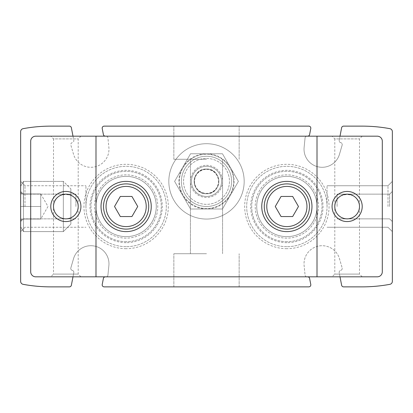 <?xml version="1.0" encoding="UTF-8"?>
<svg xmlns="http://www.w3.org/2000/svg" width="413" height="413" viewBox="0 0 413 413"><rect width="100%" height="100%" fill="white"/><g stroke="black" fill="none" stroke-linecap="round" stroke-linejoin="round"><path stroke-width="0.31" stroke-dasharray="2.06 1.55" d="M206.5 159.284L173.852 159.284L206.5 159.284M206.5 253.716L173.852 253.716L206.5 253.716M206.5 193.738C222.462 194.425 222.478 168.385 206.541 169.036C190.532 168.318 190.491 194.404 206.5 193.738A12.354 12.354 0 0 1 195.803 175.21A12.354 12.354 0 0 1 217.197 175.21A12.354 12.354 0 0 1 206.5 193.738M286.87 242.663A36.163 36.163 0 0 1 255.549 188.416A36.163 36.163 0 0 1 318.186 188.416A36.163 36.163 0 0 1 286.87 242.663M126.13 242.663A36.163 36.163 0 0 1 94.814 188.416A36.163 36.163 0 0 1 157.451 188.416A36.163 36.163 0 0 1 126.13 242.663M339.997 276.824L339.202 272.714A2.008 2.008 0 0 1 340.694 270.381A2.008 2.008 0 0 0 342.145 267.867A2.008 2.008 0 0 1 340.694 270.381A2.008 2.008 0 0 0 339.202 272.714L341.634 285.244A2.008 2.008 0 0 0 343.606 286.87L362.211 286.87A152.196 152.196 0 0 0 389.882 284.33A3.015 3.015 0 0 0 392.35 281.367L392.35 131.633A3.015 3.015 0 0 0 389.882 128.67A152.196 152.196 0 0 0 362.211 126.13L343.606 126.13A2.008 2.008 0 0 0 341.634 127.756L339.202 140.286A2.008 2.008 0 0 0 340.694 142.619A2.008 2.008 0 0 1 342.145 145.133A2.008 2.008 0 0 0 340.694 142.619A2.008 2.008 0 0 1 339.202 140.286L339.997 136.176M306.58 276.824A2.008 2.008 0 0 1 305.068 275.073L304.118 265.564A18.084 18.084 0 0 1 339.465 258.693L342.145 267.867L339.465 258.693A18.084 18.084 0 0 0 304.118 265.564L305.068 275.073A2.008 2.008 0 0 0 307.355 276.86A2.008 2.008 0 0 1 309.616 278.465L310.782 284.474A2.008 2.008 0 0 1 308.81 286.87L104.19 286.87A2.008 2.008 0 0 1 102.218 284.474L103.384 278.465A2.008 2.008 0 0 1 105.645 276.86A2.008 2.008 0 0 0 107.932 275.073L108.882 265.564A18.084 18.084 0 0 0 73.535 258.693L70.855 267.867A2.008 2.008 0 0 0 72.306 270.381A2.008 2.008 0 0 1 73.798 272.714L71.366 285.244A2.008 2.008 0 0 1 69.394 286.87L50.789 286.87A152.196 152.196 0 0 1 23.118 284.33A3.015 3.015 0 0 1 20.65 281.367L20.65 131.633A3.015 3.015 0 0 1 23.118 128.67A152.196 152.196 0 0 1 50.789 126.13L69.394 126.13A2.008 2.008 0 0 1 71.366 127.756L73.798 140.286A2.008 2.008 0 0 1 72.306 142.619A2.008 2.008 0 0 0 70.855 145.133L73.535 154.307A18.084 18.084 0 0 0 108.882 147.436L107.932 137.927A2.008 2.008 0 0 0 105.645 136.14A2.008 2.008 0 0 1 103.384 134.535L102.218 128.526A2.008 2.008 0 0 1 104.19 126.13L308.81 126.13A2.008 2.008 0 0 1 310.782 128.526L309.616 134.535A2.008 2.008 0 0 1 307.355 136.14A2.008 2.008 0 0 0 305.068 137.927L304.118 147.436A18.084 18.084 0 0 0 339.465 154.307L342.145 145.133L339.465 154.307A18.084 18.084 0 0 1 304.118 147.436L305.068 137.927A2.008 2.008 0 0 1 306.58 136.176M206.5 196.454A15.069 15.069 0 0 1 193.449 173.852A15.069 15.069 0 0 1 219.551 173.852A15.069 15.069 0 0 1 206.5 196.454M286.87 248.693A42.193 42.193 0 0 1 250.33 185.406A42.193 42.193 0 0 1 323.41 185.406A42.193 42.193 0 0 1 286.87 248.693M126.13 248.693A42.193 42.193 0 0 1 89.59 185.406A42.193 42.193 0 0 1 162.67 185.406A42.193 42.193 0 0 1 126.13 248.693M73.003 136.176L73.798 140.286A2.008 2.008 0 0 1 72.306 142.619A2.008 2.008 0 0 0 70.855 145.133L73.535 154.307A18.084 18.084 0 0 0 108.882 147.436L107.932 137.927A2.008 2.008 0 0 0 106.42 136.176M106.42 276.824A2.008 2.008 0 0 0 107.932 275.073L108.882 265.564A18.084 18.084 0 0 0 73.535 258.693L70.855 267.867A2.008 2.008 0 0 0 72.306 270.381A2.008 2.008 0 0 1 73.798 272.714L73.003 276.824M206.5 126.13L173.852 126.13L206.5 126.13M206.5 286.87L173.852 286.87L206.5 286.87M392.35 206.5L392.35 181.384L392.35 206.5M20.65 206.5L20.65 181.384L20.65 231.616L20.65 181.384L20.65 231.616L20.65 191.431L20.65 221.569L20.65 191.431L20.65 221.569L20.65 193.945L20.65 219.055L20.65 193.945L21.672 193.945L20.65 193.945L20.65 191.999L20.65 221.001L20.65 219.055L21.672 219.055L20.65 219.055L20.65 193.945L20.65 219.055L20.65 193.945L21.672 193.945L20.65 193.945L20.65 191.999L20.65 221.001L20.65 219.055L21.672 219.055L20.65 219.055L20.65 206.5L40.742 206.5L40.742 193.945L20.65 193.945L40.742 193.945L40.742 206.5L20.65 206.5L40.742 206.5L40.742 212.778L40.742 200.222L40.742 219.055L20.65 219.055L40.742 219.055L40.742 193.945L40.742 200.222L40.742 193.945L20.65 193.945L40.742 193.945L40.742 206.5L20.65 206.5M23.365 206.5L23.365 194.146L23.365 206.5M75.904 206.5L75.904 194.146L75.904 206.5M337.096 206.5L337.096 194.146L337.096 206.5M389.635 206.5L389.635 194.146L389.635 206.5M25.002 206.5L25.002 185.736L25.002 206.5M85.95 206.5L85.95 185.736L85.95 206.5M327.05 206.5L327.05 185.736L327.05 206.5M387.998 206.5L387.998 185.736L387.998 206.5M126.13 241.662A35.162 35.162 0 0 1 95.682 188.922A35.162 35.162 0 0 1 156.584 188.922A35.162 35.162 0 0 1 126.13 241.662A35.162 35.162 0 0 1 95.682 188.922A35.162 35.162 0 0 1 156.584 188.922A35.162 35.162 0 0 1 126.13 241.662M286.87 241.662A35.162 35.162 0 0 1 256.416 188.922A35.162 35.162 0 0 1 317.318 188.922A35.162 35.162 0 0 1 286.87 241.662A35.162 35.162 0 0 1 256.416 188.922A35.162 35.162 0 0 1 317.318 188.922A35.162 35.162 0 0 1 286.87 241.662M126.13 246.685A40.185 40.185 0 0 1 91.33 186.408A40.185 40.185 0 0 1 160.931 186.408A40.185 40.185 0 0 1 126.13 246.685A40.185 40.185 0 0 1 91.33 186.408A40.185 40.185 0 0 1 160.931 186.408A40.185 40.185 0 0 1 126.13 246.685M126.13 238.146A31.646 31.646 0 0 1 98.728 190.677A31.646 31.646 0 0 1 153.538 190.677A31.646 31.646 0 0 1 126.13 238.146A31.646 31.646 0 0 1 98.728 190.677A31.646 31.646 0 0 1 153.538 190.677A31.646 31.646 0 0 1 126.13 238.146M126.13 226.592A20.092 20.092 0 0 1 108.733 196.454A20.092 20.092 0 0 1 143.533 196.454A20.092 20.092 0 0 1 126.13 226.592A20.092 20.092 0 0 1 108.733 196.454A20.092 20.092 0 0 1 143.533 196.454A20.092 20.092 0 0 1 126.13 226.592A20.092 20.092 0 0 1 108.733 196.454A20.092 20.092 0 0 1 143.533 196.454A20.092 20.092 0 0 1 126.13 226.592A20.092 20.092 0 0 0 146.223 206.5A20.092 20.092 0 0 0 126.13 186.408A20.092 20.092 0 0 0 106.043 206.5A20.092 20.092 0 0 0 126.13 226.592M126.13 236.639A30.139 30.139 0 0 1 100.034 191.431A30.139 30.139 0 0 1 152.232 191.431A30.139 30.139 0 0 1 126.13 236.639A30.139 30.139 0 0 1 100.034 191.431A30.139 30.139 0 0 1 152.232 191.431A30.139 30.139 0 0 1 126.13 236.639A30.139 30.139 0 0 1 100.034 191.431A30.139 30.139 0 0 1 152.232 191.431A30.139 30.139 0 0 1 126.13 236.639A30.139 30.139 0 0 1 100.034 191.431A30.139 30.139 0 0 1 152.232 191.431A30.139 30.139 0 0 1 126.13 236.639M286.87 246.685A40.185 40.185 0 0 1 252.069 186.408A40.185 40.185 0 0 1 321.67 186.408A40.185 40.185 0 0 1 286.87 246.685A40.185 40.185 0 0 1 252.069 186.408A40.185 40.185 0 0 1 321.67 186.408A40.185 40.185 0 0 1 286.87 246.685M286.87 238.146A31.646 31.646 0 0 1 259.462 190.677A31.646 31.646 0 0 1 314.272 190.677A31.646 31.646 0 0 1 286.87 238.146A31.646 31.646 0 0 1 259.462 190.677A31.646 31.646 0 0 1 314.272 190.677A31.646 31.646 0 0 1 286.87 238.146M286.87 226.592A20.092 20.092 0 0 1 269.467 196.454A20.092 20.092 0 0 1 304.267 196.454A20.092 20.092 0 0 1 286.87 226.592A20.092 20.092 0 0 1 269.467 196.454A20.092 20.092 0 0 1 304.267 196.454A20.092 20.092 0 0 1 286.87 226.592A20.092 20.092 0 0 1 269.467 196.454A20.092 20.092 0 0 1 304.267 196.454A20.092 20.092 0 0 1 286.87 226.592A20.092 20.092 0 0 0 306.957 206.5A20.092 20.092 0 0 0 286.87 186.408A20.092 20.092 0 0 0 266.777 206.5A20.092 20.092 0 0 0 286.87 226.592M286.87 236.639A30.139 30.139 0 0 1 260.768 191.431A30.139 30.139 0 0 1 312.966 191.431A30.139 30.139 0 0 1 286.87 236.639A30.139 30.139 0 0 1 260.768 191.431A30.139 30.139 0 0 1 312.966 191.431A30.139 30.139 0 0 1 286.87 236.639A30.139 30.139 0 0 1 260.768 191.431A30.139 30.139 0 0 1 312.966 191.431A30.139 30.139 0 0 1 286.87 236.639A30.139 30.139 0 0 1 260.768 191.431A30.139 30.139 0 0 1 312.966 191.431A30.139 30.139 0 0 1 286.87 236.639M126.13 231.616A25.116 25.116 0 0 1 104.381 193.945A25.116 25.116 0 0 1 147.885 193.945A25.116 25.116 0 0 1 126.13 231.616M126.13 229.101A22.601 22.601 0 0 1 106.559 195.199A22.601 22.601 0 0 1 145.706 195.199A22.601 22.601 0 0 1 126.13 229.101M120.333 216.546L131.933 216.546L137.73 206.5L131.933 196.454L120.333 196.454L114.53 206.5L120.333 216.546M95.997 136.176L95.997 276.824M317.003 276.824L317.003 136.176M206.5 206.5A25.116 25.116 0 0 1 184.75 168.829A25.116 25.116 0 0 1 228.25 168.829A25.116 25.116 0 0 1 206.5 206.5A25.116 25.116 0 0 1 184.75 168.829A25.116 25.116 0 0 1 228.25 168.829A25.116 25.116 0 0 1 206.5 206.5M206.5 219.055A37.671 37.671 0 0 1 173.873 162.546A37.671 37.671 0 0 1 239.127 162.546A37.671 37.671 0 0 1 206.5 219.055A37.671 37.671 0 0 1 173.873 162.546A37.671 37.671 0 0 1 239.127 162.546A37.671 37.671 0 0 1 206.5 219.055M50.789 276.824L80.927 276.824L50.789 276.824L53.504 274.103L78.207 274.103L53.504 274.103L53.504 206.5C54.253 213.986 58.367 218.105 65.858 218.854C73.344 218.105 77.463 213.986 78.207 206.5C77.463 213.986 73.344 218.105 65.858 218.854C58.367 218.105 54.253 213.986 53.504 206.5C52.91 190.636 78.806 190.636 78.207 206.5C77.463 199.014 73.344 194.895 65.858 194.146C58.367 194.895 54.253 199.014 53.504 206.5L53.504 138.897L78.207 138.897L53.504 138.897L50.789 136.176L80.927 136.176L50.789 136.176M332.073 276.824L362.211 276.824L332.073 276.824L334.793 274.103L359.496 274.103L334.793 274.103L334.793 206.5C335.537 213.986 339.656 218.105 347.142 218.854C354.633 218.105 358.747 213.986 359.496 206.5C358.747 213.986 354.633 218.105 347.142 218.854C339.656 218.105 335.537 213.986 334.793 206.5C334.194 190.636 360.09 190.636 359.496 206.5C358.747 199.014 354.633 194.895 347.142 194.146C339.656 194.895 335.537 199.014 334.793 206.5L334.793 138.897L359.496 138.897L334.793 138.897L332.073 136.176L362.211 136.176L332.073 136.176M65.858 218.854A12.354 12.354 0 0 1 55.161 200.326A12.354 12.354 0 0 1 76.555 200.326A12.354 12.354 0 0 1 65.858 218.854M347.142 218.854A12.354 12.354 0 0 1 336.445 200.326A12.354 12.354 0 0 1 357.839 200.326A12.354 12.354 0 0 1 347.142 218.854M35.719 276.824L377.281 276.824A5.023 5.023 0 0 0 382.304 271.8L382.304 141.2A5.023 5.023 0 0 0 377.281 136.176L35.719 136.176A5.023 5.023 0 0 0 30.696 141.2L30.696 271.8A5.023 5.023 0 0 0 35.719 276.824M281.067 216.546L292.667 216.546L298.47 206.5L292.667 196.454L281.067 196.454L275.27 206.5L281.067 216.546M286.87 229.101A22.601 22.601 0 0 1 267.294 195.199A22.601 22.601 0 0 1 306.441 195.199A22.601 22.601 0 0 1 286.87 229.101M286.87 231.616A25.116 25.116 0 0 1 265.115 193.945A25.116 25.116 0 0 1 308.619 193.945A25.116 25.116 0 0 1 286.87 231.616M233.624 181.384A27.124 27.124 0 0 0 192.938 157.895A27.124 27.124 0 0 0 192.938 204.874A27.124 27.124 0 0 0 233.624 181.384A27.124 27.124 0 0 0 192.938 157.895A27.124 27.124 0 0 0 192.938 204.874A27.124 27.124 0 0 0 233.624 181.384M221.569 181.384A15.069 15.069 0 0 0 198.968 168.334A15.069 15.069 0 0 0 198.968 194.435A15.069 15.069 0 0 0 221.569 181.384A15.069 15.069 0 0 0 198.968 168.334A15.069 15.069 0 0 0 198.968 194.435A15.069 15.069 0 0 0 221.569 181.384M190.548 153.76L222.452 153.76L238.399 181.384L222.452 209.009L190.548 209.009L174.601 181.384L190.548 153.76L174.601 181.384L190.548 209.009L222.452 209.009L238.399 181.384L222.452 153.76L190.548 153.76L174.601 181.384L190.548 209.009L222.452 209.009L238.399 181.384L222.452 153.76L190.548 153.76L222.452 153.76L238.399 181.384L222.452 209.009L190.548 209.009L174.601 181.384L190.548 153.76M218.854 181.384A12.354 12.354 0 0 0 200.326 170.688A12.354 12.354 0 0 0 200.326 192.081A12.354 12.354 0 0 0 218.854 181.384A12.354 12.354 0 0 0 200.326 170.688A12.354 12.354 0 0 0 200.326 192.081A12.354 12.354 0 0 0 218.854 181.384M206.5 158.432A22.952 22.952 0 0 1 226.381 192.861A22.952 22.952 0 0 1 186.619 192.861A22.952 22.952 0 0 1 206.5 158.432A22.952 22.952 0 0 1 226.381 192.861A22.952 22.952 0 0 1 186.619 192.861A22.952 22.952 0 0 1 206.5 158.432M206.5 166.315A15.069 15.069 0 0 1 219.551 188.922A15.069 15.069 0 0 1 193.449 188.922A15.069 15.069 0 0 1 206.5 166.315A15.069 15.069 0 0 1 219.551 188.922A15.069 15.069 0 0 1 193.449 188.922A15.069 15.069 0 0 1 206.5 166.315M206.5 169.397A11.987 11.987 0 0 1 216.882 187.378A11.987 11.987 0 0 1 196.118 187.378A11.987 11.987 0 0 1 206.5 169.397M230.423 195.199A27.625 27.625 0 0 1 182.577 195.199A27.625 27.625 0 0 1 206.5 153.76A27.625 27.625 0 0 1 230.423 195.199M20.65 186.315L20.65 226.685L20.65 186.315L23.495 181.384L23.495 231.616L23.495 181.384L63.344 181.384L63.344 231.616L63.344 181.384L63.344 231.616L63.344 181.384L70.881 188.922L70.881 224.078L70.881 188.922L70.881 224.078L70.881 188.922L63.344 181.384L23.495 181.384L23.495 231.616L23.495 181.384L20.65 186.315L20.65 226.685L20.65 186.315M40.742 219.055L20.65 219.055L40.742 219.055L40.742 206.5L40.742 219.055L40.742 212.778L40.742 219.055L47.991 206.5L40.742 193.945L40.742 212.778L40.742 193.945L47.991 206.5L40.742 219.055M206.5 165.314A16.076 16.076 0 0 1 220.418 189.422A16.076 16.076 0 0 1 192.582 189.422A16.076 16.076 0 0 1 206.5 165.314M222.576 253.716L222.576 159.284L222.576 253.716M190.424 253.716L190.424 159.284L190.424 253.716M239.148 286.87L239.148 253.716L239.148 286.87M173.852 286.87L173.852 253.716L173.852 286.87M239.148 159.284L239.148 126.13L239.148 159.284M173.852 159.284L173.852 126.13L173.852 159.284M23.365 194.146L20.65 191.431L23.365 194.146L75.904 194.146L23.365 194.146M23.365 218.854L20.65 221.569L23.365 218.854L75.904 218.854L23.365 218.854M337.096 218.854L389.635 218.854L392.35 221.569L389.635 218.854L337.096 218.854M337.096 194.146L389.635 194.146L392.35 191.431L389.635 194.146L337.096 194.146M25.002 185.736L20.65 181.384L25.002 185.736L85.95 185.736L25.002 185.736M25.002 227.264L20.65 231.616L25.002 227.264L85.95 227.264L25.002 227.264M327.05 227.264L387.998 227.264L392.35 231.616L387.998 227.264L327.05 227.264M327.05 185.736L387.998 185.736L392.35 181.384L387.998 185.736L327.05 185.736M80.927 276.824L78.207 274.103L78.207 138.897L80.927 136.176M362.211 276.824L359.496 274.103L359.496 138.897L362.211 136.176M21.744 193.898L20.65 191.999L21.744 193.898M21.744 219.102L20.65 221.001L21.744 219.102M20.65 226.685L23.495 231.616L63.344 231.616L70.881 224.078L63.344 231.616L23.495 231.616L20.65 226.685"/><path stroke-width="0.62" d="M339.997 136.176L341.634 127.756A2.008 2.008 0 0 1 343.606 126.13L362.211 126.13A152.196 152.196 0 0 1 389.882 128.67A3.015 3.015 0 0 1 392.35 131.633L392.35 281.367A3.015 3.015 0 0 1 389.882 284.33A152.196 152.196 0 0 1 362.211 286.87L343.606 286.87A2.008 2.008 0 0 1 341.634 285.244L339.997 276.824M106.42 136.176A2.008 2.008 0 0 0 105.645 136.14A2.008 2.008 0 0 1 103.384 134.535L102.218 128.526A2.008 2.008 0 0 1 104.19 126.13L308.81 126.13A2.008 2.008 0 0 1 310.782 128.526L309.616 134.535A2.008 2.008 0 0 1 307.355 136.14A2.008 2.008 0 0 0 306.58 136.176M73.003 276.824L71.366 285.244A2.008 2.008 0 0 1 69.394 286.87L50.789 286.87A152.196 152.196 0 0 1 23.118 284.33A3.015 3.015 0 0 1 20.65 281.367L20.65 131.633A3.015 3.015 0 0 1 23.118 128.67A152.196 152.196 0 0 1 50.789 126.13L69.394 126.13A2.008 2.008 0 0 1 71.366 127.756L73.003 136.176M306.58 276.824A2.008 2.008 0 0 0 307.355 276.86A2.008 2.008 0 0 1 309.616 278.465L310.782 284.474A2.008 2.008 0 0 1 308.81 286.87L104.19 286.87A2.008 2.008 0 0 1 102.218 284.474L103.384 278.465A2.008 2.008 0 0 1 105.645 276.86A2.008 2.008 0 0 0 106.42 276.824M126.13 181.384A25.116 25.116 0 0 0 101.02 206.5A25.116 25.116 0 0 0 126.13 231.616A25.116 25.116 0 0 0 151.246 206.5A25.116 25.116 0 0 0 126.13 181.384M126.13 229.101A22.601 22.601 0 0 1 106.559 195.199A22.601 22.601 0 0 1 145.706 195.199A22.601 22.601 0 0 1 126.13 229.101A22.601 22.601 0 0 1 106.559 195.199A22.601 22.601 0 0 1 145.706 195.199A22.601 22.601 0 0 1 126.13 229.101M114.53 206.5L120.333 216.546L131.933 216.546L137.73 206.5L131.933 196.454L120.333 196.454L114.53 206.5M95.997 136.176L95.997 276.824L317.003 276.824L317.003 136.176L35.719 136.176A5.023 5.023 0 0 0 30.696 141.2L30.696 271.8A5.023 5.023 0 0 0 35.719 276.824L95.997 276.824M286.87 181.384A25.116 25.116 0 0 0 261.754 206.5A25.116 25.116 0 0 0 286.87 231.616A25.116 25.116 0 0 0 311.98 206.5A25.116 25.116 0 0 0 286.87 181.384M65.858 218.854A12.354 12.354 0 0 1 55.161 200.326A12.354 12.354 0 0 1 76.555 200.326A12.354 12.354 0 0 1 65.858 218.854M347.142 218.854A12.354 12.354 0 0 1 336.445 200.326A12.354 12.354 0 0 1 357.839 200.326A12.354 12.354 0 0 1 347.142 218.854M65.858 221.569A15.069 15.069 0 0 1 52.807 198.968A15.069 15.069 0 0 1 78.909 198.968A15.069 15.069 0 0 1 65.858 221.569M347.142 221.569A15.069 15.069 0 0 1 334.091 198.968A15.069 15.069 0 0 1 360.193 198.968A15.069 15.069 0 0 1 347.142 221.569M317.003 276.824L377.281 276.824A5.023 5.023 0 0 0 382.304 271.8L382.304 141.2A5.023 5.023 0 0 0 377.281 136.176L317.003 136.176M292.667 216.546L298.47 206.5L292.667 196.454L281.067 196.454L275.27 206.5L281.067 216.546L292.667 216.546M286.87 229.101A22.601 22.601 0 0 1 267.294 195.199A22.601 22.601 0 0 1 306.441 195.199A22.601 22.601 0 0 1 286.87 229.101M126.13 226.592A20.092 20.092 0 0 1 108.733 196.454A20.092 20.092 0 0 1 143.533 196.454A20.092 20.092 0 0 1 126.13 226.592M286.87 226.592A20.092 20.092 0 0 1 269.467 196.454A20.092 20.092 0 0 1 304.267 196.454A20.092 20.092 0 0 1 286.87 226.592"/></g></svg>
